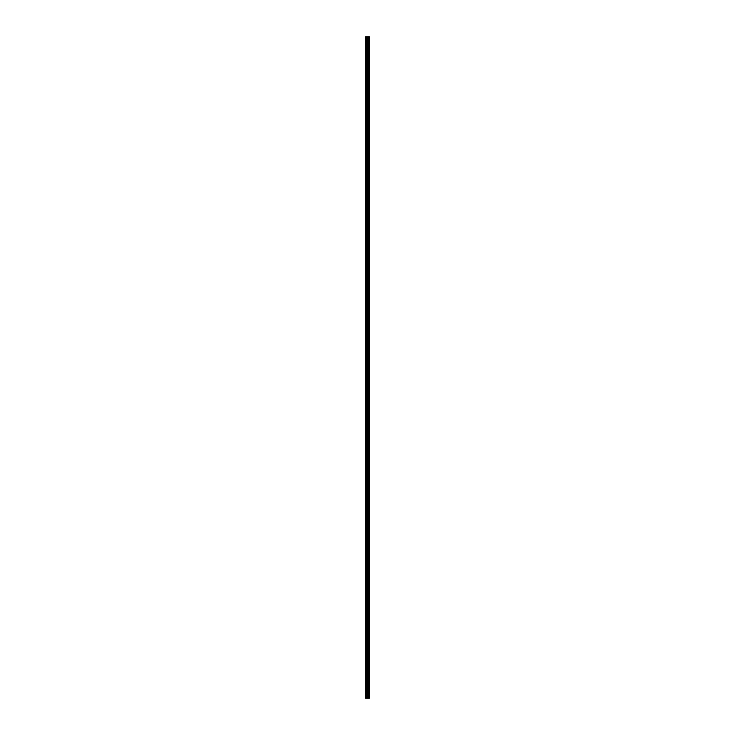 <?xml version="1.0" encoding="UTF-8"?>
<svg xmlns="http://www.w3.org/2000/svg" width="735" height="735" viewBox="0 0 735 735"><rect width="100%" height="100%" fill="white"/><g stroke="black" fill="none" stroke-linecap="round" stroke-linejoin="round"><path stroke-width="1.1" d="M366.995 698.25L369.411 698.25L369.411 36.75L365.589 36.75L365.589 698.25L366.995 698.25L366.995 36.75M365.8 698.25L365.8 36.75M369.402 698.25L369.402 36.75M369.356 698.25L369.356 36.75M369.016 698.25L369.016 36.75M368.933 698.25L368.933 36.75M368.428 698.25L368.428 36.75M368.336 698.25L368.336 36.75M367.996 698.25L367.996 36.75M367.95 698.25L367.95 36.75M367.785 698.25L367.785 36.75M367.721 698.25L367.721 36.75M367.059 698.25L367.059 36.75M366.462 698.25L366.462 36.75M366.352 698.25L366.352 36.75"/></g></svg>
